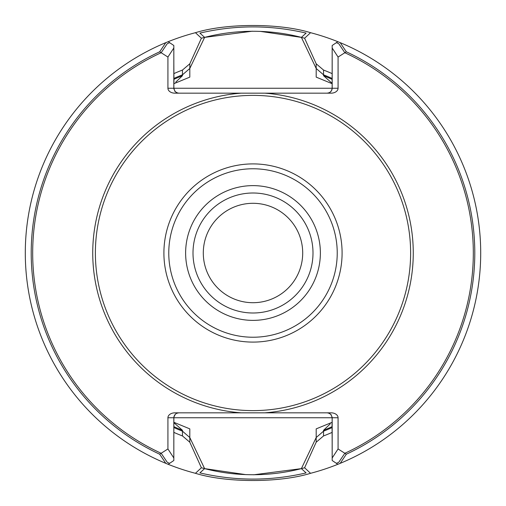 <?xml version="1.0" encoding="UTF-8"?>
<svg xmlns="http://www.w3.org/2000/svg" width="506" height="506" viewBox="0 0 506 506"><rect width="100%" height="100%" fill="white"/><g stroke="black" fill="none" stroke-linecap="round" stroke-linejoin="round"><path stroke-width="0.76" d="M161.161 52.732L167.284 43.642L169.662 42.687L173.824 45.496L173.855 88.803L175.259 91.725L177.644 93.047L178.738 93.167L176.607 92.68L174.893 91.314L173.824 88.246L332.176 88.246L331.904 89.872L330.741 91.725L329.393 92.68L327.262 93.167L241.229 93.167A160.263 160.263 0 0 0 92.737 253A160.263 160.263 0 0 0 241.229 412.833L264.771 412.833A160.263 160.263 0 0 0 413.263 253A160.263 160.263 0 0 0 264.771 93.167L241.229 93.167A160.263 160.263 0 0 0 92.737 253A160.263 160.263 0 0 0 241.229 412.833L174.874 412.833A6.957 4.921 180 0 0 167.922 417.754A6.957 4.921 180 0 1 174.874 412.833L264.771 412.833A160.263 160.263 0 0 0 413.263 253A160.263 160.263 0 0 0 264.771 93.167L331.126 93.167A6.957 4.921 0 0 0 338.078 88.246A6.957 4.921 0 0 1 331.126 93.167L241.229 93.167L327.262 93.167L329.393 92.68L331.107 91.314L332.145 88.803L332.176 45.496L336.338 42.681L338.716 43.642L344.839 52.732L338.078 57.045L338.078 88.246L332.176 88.246L332.176 45.496L337.812 41.688L340.196 42.656L346.313 51.789L338.078 57.045L332.176 48.013L338.078 57.045L338.078 88.246L167.922 88.246A6.957 4.921 0 0 0 174.874 93.167L241.229 93.167L174.874 93.167A6.957 4.921 0 0 1 167.922 88.246L167.922 57.045L161.161 52.732A220.325 220.325 0 0 0 161.161 453.268L167.922 448.955L167.922 417.754L173.824 417.754L173.824 460.504L169.662 463.319L167.284 462.357L161.161 453.268M344.839 453.268L338.716 462.357L336.338 463.313L332.176 460.504L332.145 417.197L330.741 414.275L328.356 412.953L327.262 412.833L329.393 413.32L331.107 414.686L332.176 417.754L173.824 417.754L174.096 416.128L175.259 414.275L176.607 413.32L178.738 412.833L176.607 413.32L175.259 414.275L173.855 417.197L173.824 460.504L168.188 464.312L165.804 463.344L159.687 454.211L167.922 448.955L173.824 457.987L167.922 448.955L167.922 417.754L338.078 417.754A6.957 4.921 180 0 0 331.126 412.833L264.771 412.833L331.126 412.833A6.957 4.921 180 0 1 338.078 417.754L338.078 448.955L344.839 453.268A220.325 220.325 0 0 0 344.839 52.732M159.687 51.789L165.804 42.656L168.188 41.688L173.824 45.496L173.824 48.013L167.922 57.045L159.687 51.789A221.799 221.799 0 0 0 159.687 454.211M346.313 454.211L340.196 463.344L337.812 464.312L332.176 460.504L332.176 457.987L338.078 448.955L346.313 454.211A221.799 221.799 0 0 0 346.313 51.789M332.037 73.566A196.069 196.069 0 0 0 323.536 70.056L323.536 75.698L332.037 83.25L323.536 75.698L323.536 74.812L316.193 68.474L316.193 77.127L332.037 83.654L316.193 77.127L316.193 63.8L304.599 38.235C269.843 28.583 233.709 29.342 201.394 38.235L189.807 63.8L189.807 77.127L173.963 83.654L173.824 66.387M173.963 432.434A196.069 196.069 0 0 0 182.464 435.944L189.807 442.2L201.401 467.765C236.157 477.417 272.291 476.658 304.606 467.765L316.193 442.2L323.536 435.944L323.536 430.302L330.266 423.851L323.536 430.302L323.536 431.188L316.193 437.526L316.193 428.873L332.037 422.346L332.176 439.613M332.176 66.387L332.176 61.587M182.464 435.944L182.464 430.302L173.963 422.75L182.464 430.302L182.464 431.188L189.807 437.526L189.807 428.873L173.963 422.346L189.807 428.873L189.807 442.2M189.807 63.8L182.464 70.056L182.464 75.698L175.734 82.149L182.464 75.698L182.464 74.812L189.807 68.474L189.807 77.127L173.963 83.654L173.824 61.587M173.824 439.613L173.824 444.413M323.536 431.188A191.641 191.641 0 0 0 332.037 427.589M332.037 78.411A191.641 191.641 0 0 0 323.536 74.812M189.807 68.474L204.62 37.381L252.38 31.201M316.193 68.474L301.386 37.381L260.173 31.366M182.464 74.812A191.641 191.641 0 0 0 173.963 78.411M173.963 427.589A191.641 191.641 0 0 0 182.464 431.188M316.193 437.526L301.38 468.626L253.62 474.799M189.807 437.526L204.614 468.619L245.827 474.634M204.601 468.626L199.889 472.901C235.315 481.149 270.716 481.155 306.098 472.901L301.386 468.626M301.399 37.374L306.111 33.099C270.685 24.851 235.284 24.845 199.902 33.099L204.614 37.374M302.702 253A49.702 49.702 0 0 1 253 302.702A49.702 49.702 0 0 1 203.298 253A49.702 49.702 0 0 1 253 203.298A49.702 49.702 0 0 1 302.702 253M312.999 253A59.999 59.999 0 0 0 223.001 201.04A59.999 59.999 0 0 0 223.001 304.96A59.999 59.999 0 0 0 312.999 253A59.999 59.999 0 0 0 223.001 201.04A59.999 59.999 0 0 0 223.001 304.96A59.999 59.999 0 0 0 312.999 253M410.619 253A157.619 157.619 0 0 0 174.19 116.5A157.619 157.619 0 0 0 174.19 389.5A157.619 157.619 0 0 0 410.619 253M340.196 463.344A227.7 227.7 0 0 0 340.196 42.656M338.078 417.754L338.078 448.955L332.176 457.987L332.176 417.754L338.078 417.754M167.922 88.246L167.922 57.045L173.824 48.013L173.824 88.246L167.922 88.246M165.804 42.656A227.7 227.7 0 0 0 165.804 463.344M332.176 444.413L332.037 422.346L316.193 428.873L316.193 442.2M323.536 435.944A196.069 196.069 0 0 0 332.037 432.434M323.536 70.056L316.193 63.8M182.464 70.056A196.069 196.069 0 0 0 173.963 73.566M195.43 473.319L201.382 467.765M310.557 473.306C279.597 482.907 226.473 482.914 195.436 473.306A227.7 227.7 0 0 1 195.442 32.694C226.403 23.093 279.527 23.086 310.564 32.694A227.7 227.7 0 0 1 310.557 473.306M304.606 467.765L310.557 473.319M310.57 32.681L304.618 38.235M201.394 38.235L195.442 32.681M323.536 430.302A190.813 190.813 0 0 0 332.037 426.678A190.813 190.813 0 0 1 323.536 430.302M332.037 79.322A190.813 190.813 0 0 0 323.536 75.698A190.813 190.813 0 0 1 332.037 79.322M182.464 75.698A190.813 190.813 0 0 0 173.963 79.322A190.813 190.813 0 0 1 182.464 75.698M173.963 426.678A190.813 190.813 0 0 0 182.464 430.302A190.813 190.813 0 0 1 173.963 426.678M320.374 253A67.374 67.374 0 0 0 219.313 194.652A67.374 67.374 0 0 0 219.313 311.348A67.374 67.374 0 0 0 320.374 253M337.23 253A84.23 84.23 0 0 0 210.888 180.054A84.23 84.23 0 0 0 210.888 325.946A84.23 84.23 0 0 0 337.23 253M342.094 253A89.094 89.094 0 0 0 208.453 175.841A89.094 89.094 0 0 0 208.453 330.159A89.094 89.094 0 0 0 342.094 253"/></g></svg>
